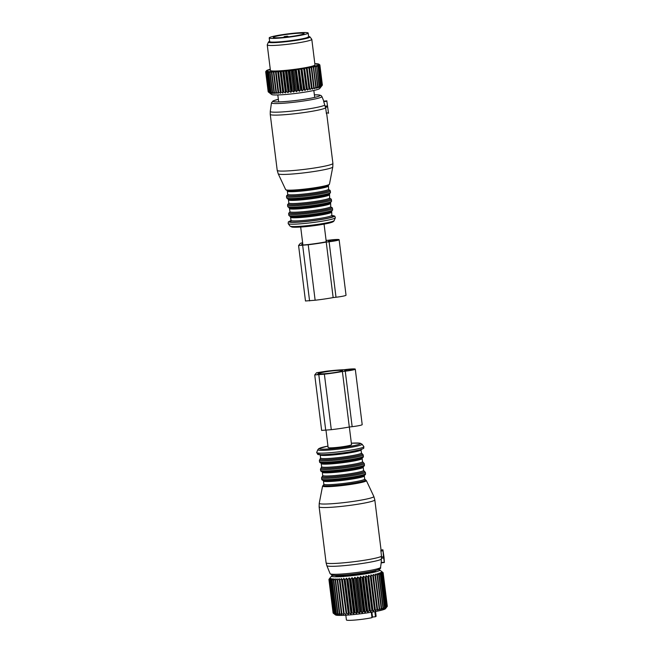 <?xml version="1.0" encoding="UTF-8"?>
<svg xmlns="http://www.w3.org/2000/svg" width="653" height="653" viewBox="0 0 653 653"><rect width="100%" height="100%" fill="white"/><g stroke="black" fill="none" stroke-linecap="round" stroke-linejoin="round"><path stroke-width="0.98" d="M375.524 611.51L376.112 616.261A14.97 1.282 -7.1 0 1 375.475 616.726L374.846 611.632M375.475 616.726L372.488 617.069L371.875 612.155M372.488 617.069L371.99 617.673L371.312 612.253M345.821 615.208L346.416 619.958A14.97 1.282 -7.1 0 0 355.958 619.966A14.97 1.282 -7.1 0 0 371.99 617.673M378.25 569.628A24.316 2.073 172.9 0 1 379.295 569.816A24.316 2.073 172.9 0 1 379.687 569.987A24.316 2.073 172.9 0 1 359.297 574.779A24.316 2.073 172.9 0 1 332.042 576.509A24.316 2.073 172.9 0 1 331.602 575.979A24.316 2.073 172.9 0 1 332.908 575.277M375.499 570.477A20.17 1.722 172.9 0 1 375.679 570.665A20.17 1.722 172.9 0 1 357.82 574.624A20.17 1.722 172.9 0 1 336.075 575.938A20.17 1.722 172.9 0 1 335.65 575.652A20.17 1.722 172.9 0 1 335.781 575.424M382.976 572.534A27.312 2.334 172.9 0 1 383.017 572.559L381.76 571.62L383.14 572.771A27.312 2.334 172.9 0 1 383.131 572.828L381.727 571.873L382.976 573.048A27.312 2.334 172.9 0 1 382.903 573.114L381.385 572.159L382.487 573.367A27.312 2.334 172.9 0 1 382.34 573.432L380.723 572.485L381.67 573.709A27.312 2.334 172.9 0 1 381.466 573.791L379.768 572.836L380.552 574.093A27.312 2.334 172.9 0 1 380.275 574.175L378.52 573.212L379.132 574.493A27.312 2.334 172.9 0 1 378.797 574.583L377.001 573.612L377.426 574.918A27.312 2.334 172.9 0 1 377.042 575.007L375.222 574.02L375.467 575.358A27.312 2.334 172.9 0 1 375.026 575.448L373.214 574.444L373.271 575.807A27.312 2.334 172.9 0 1 372.79 575.897L370.986 574.877L370.863 576.256A27.312 2.334 172.9 0 1 370.341 576.346L368.578 575.309L368.284 576.705A27.312 2.334 172.9 0 1 367.721 576.795L366.023 575.734L365.549 577.146A27.312 2.334 172.9 0 1 364.962 577.236L363.337 576.15L362.701 577.579A27.312 2.334 172.9 0 1 362.089 577.66L360.562 576.55L359.762 577.987A27.312 2.334 172.9 0 1 359.15 578.068L357.738 576.934L356.791 578.378A27.312 2.334 172.9 0 1 356.163 578.452L354.881 577.285L353.804 578.738A27.312 2.334 172.9 0 1 353.183 578.811L352.04 577.611L350.849 579.072A27.312 2.334 172.9 0 1 350.237 579.138L349.249 577.913L347.951 579.366A27.312 2.334 172.9 0 1 347.355 579.423L346.531 578.166L345.151 579.619A27.312 2.334 172.9 0 1 344.588 579.668L343.935 578.387L342.49 579.831A27.312 2.334 172.9 0 1 341.952 579.872L341.478 578.566L339.993 580.003A27.312 2.334 172.9 0 1 339.487 580.027L339.201 578.697L337.683 580.117A27.312 2.334 172.9 0 1 337.226 580.142L337.119 578.787L335.601 580.19A27.312 2.334 172.9 0 1 335.193 580.199L335.267 578.827L333.765 580.215A27.312 2.334 172.9 0 1 333.414 580.215L333.675 578.819L332.197 580.19A27.312 2.334 172.9 0 1 331.912 580.174L332.344 578.762L330.924 580.109A27.312 2.334 172.9 0 1 330.696 580.084L331.3 578.664L329.953 579.986A27.312 2.334 172.9 0 1 329.789 579.954L330.549 578.517L329.3 579.815A27.312 2.334 172.9 0 1 329.202 579.774L330.116 578.329L328.973 579.595A27.312 2.334 172.9 0 1 328.941 579.546L329.985 578.093L328.973 579.342A27.312 2.334 172.9 0 1 329.006 579.284A27.312 2.334 172.9 0 1 329.014 579.276M379.687 569.987L383.017 572.559A27.312 2.334 172.9 0 1 383.033 572.575L383.05 572.697M328.941 579.546L333.112 613.028A27.312 2.334 172.9 0 0 333.144 613.077L328.973 579.595M329.3 579.815L333.471 613.289A27.312 2.334 172.9 0 1 333.373 613.249L329.202 579.774M330.696 580.084L334.867 613.567A27.312 2.334 172.9 0 0 335.095 613.591L330.924 580.109M331.912 580.174L336.083 613.657A27.312 2.334 172.9 0 0 336.368 613.665L332.197 580.19M333.765 580.215L337.936 613.689A27.312 2.334 172.9 0 1 337.585 613.689L333.414 580.215M335.601 580.19L339.772 613.673A27.312 2.334 172.9 0 1 339.364 613.681L335.193 580.199M337.683 580.117L341.854 613.6A27.312 2.334 172.9 0 1 341.397 613.616L337.226 580.142M339.993 580.003L344.155 613.477A27.312 2.334 172.9 0 1 343.658 613.51L339.487 580.027M342.49 579.831L346.661 613.306A27.312 2.334 172.9 0 1 346.123 613.347L341.952 579.872M345.151 579.619L349.322 613.094A27.312 2.334 172.9 0 1 348.751 613.143L344.588 579.668M347.951 579.366L352.122 612.841A27.312 2.334 172.9 0 1 351.526 612.898L347.355 579.423M350.849 579.072L355.02 612.547A27.312 2.334 172.9 0 1 354.408 612.612L350.237 579.138M353.804 578.738L357.975 612.22A27.312 2.334 172.9 0 1 357.354 612.285L353.183 578.811M356.791 578.378L360.962 611.853A27.312 2.334 172.9 0 1 360.334 611.934L356.163 578.452M359.762 577.987L363.933 611.469A27.312 2.334 172.9 0 1 363.313 611.551L359.15 578.068M362.701 577.579L366.864 611.053A27.312 2.334 172.9 0 1 366.26 611.143L362.089 577.66M365.549 577.146L369.72 610.62A27.312 2.334 172.9 0 1 369.133 610.718L364.962 577.236M367.721 576.795L371.892 610.277A27.312 2.334 172.9 0 0 372.455 610.18L368.284 576.705M370.341 576.346L374.512 609.829A27.312 2.334 172.9 0 0 375.034 609.731L370.863 576.256M372.79 575.897L376.952 609.38A27.312 2.334 172.9 0 0 377.442 609.282L373.271 575.807M375.026 575.448L379.197 608.931A27.312 2.334 172.9 0 0 379.638 608.833L375.467 575.358M377.042 575.007L381.213 608.49A27.312 2.334 172.9 0 0 381.597 608.4L377.426 574.918M379.132 574.493L383.303 607.976A27.312 2.334 172.9 0 1 382.968 608.057L378.797 574.583M380.552 574.093L384.723 607.568A27.312 2.334 172.9 0 1 384.446 607.649L380.275 574.175M381.67 573.709L385.841 607.192A27.312 2.334 172.9 0 1 385.637 607.266L381.466 573.791M382.487 573.367L386.658 606.841A27.312 2.334 172.9 0 1 386.511 606.915L382.34 573.432M382.976 573.048L387.147 606.523A27.312 2.334 172.9 0 1 387.074 606.588L382.903 573.114M383.14 572.771L387.311 606.245A27.312 2.334 172.9 0 1 387.302 606.302L383.131 572.828M329.953 579.986L334.124 613.461A27.312 2.334 172.9 0 1 333.961 613.428L329.789 579.954M333.373 613.249L335.511 614.93A25.255 2.155 -7.1 0 0 335.92 615.11A25.255 2.155 -7.1 0 0 362.089 613.6A25.255 2.155 -7.1 0 0 385.45 608.71L387.302 606.302M333.961 613.428L335.022 614.4L333.471 613.289M334.581 614.212L333.144 613.077M386.658 606.841L385.85 608.041L387.074 606.588M385.841 607.192L385.197 608.367L386.511 606.915M384.723 607.568L384.242 608.718L385.637 607.266M383.303 607.976L382.993 609.094L384.446 607.649M381.597 608.4L381.466 609.494L382.968 608.057M379.638 608.833L379.695 609.902L381.213 608.49M373.214 574.444L377.679 610.326L379.197 608.931M377.679 610.326L377.442 609.282M370.986 574.877L375.459 610.759L376.952 609.38M375.459 610.759L375.034 609.731M368.578 575.309L373.051 611.192L374.512 609.829M373.051 611.192L372.455 610.18M366.023 575.734L370.488 611.616L371.892 610.277M370.488 611.616L369.72 610.62M363.337 576.15L367.81 612.032L369.133 610.718M367.81 612.032L366.864 611.053M360.562 576.55L365.035 612.432L366.26 611.143M365.035 612.432L363.933 611.469M357.738 576.934L362.203 612.816L363.313 611.551M362.203 612.816L360.962 611.853M354.881 577.285L359.354 613.167L360.334 611.934M359.354 613.167L357.975 612.22M352.04 577.611L356.514 613.502L357.354 612.285M356.514 613.502L355.02 612.547M349.249 577.913L353.714 613.796L354.408 612.612M353.714 613.796L352.122 612.841M346.531 578.166L351.004 614.049L351.526 612.898M351.004 614.049L349.322 613.094M343.935 578.387L348.4 614.269L348.751 613.143M348.4 614.269L346.661 613.306M341.478 578.566L346.123 613.347M345.943 614.449L344.155 613.477M339.201 578.697L343.658 613.51M343.666 614.579L341.854 613.6M339.772 613.673L341.592 614.669L341.397 613.616M337.936 613.689L339.74 614.71L339.364 613.681M336.368 613.665L338.14 614.702L337.585 613.689M335.095 613.591L336.809 614.644L336.083 613.657M334.124 613.461L335.764 614.546L334.867 613.567M325.994 430.303L328.141 447.55A11.787 1.004 -7.1 0 0 339.429 447.158A11.787 1.004 -7.1 0 0 351.494 444.734A11.787 1.004 -7.1 0 0 351.534 444.636L349.339 427.013M342.278 370.749A11.787 1.004 -7.1 0 0 342.319 370.651A11.787 1.004 -7.1 0 0 331.03 371.043A11.787 1.004 -7.1 0 0 318.966 373.467A11.787 1.004 -7.1 0 0 318.925 373.565A11.787 1.004 -7.1 0 0 330.214 373.173A11.787 1.004 -7.1 0 0 342.278 370.749M330.116 573.685L332.206 575.162C330.402 575.832 348.62 575.391 365.133 572.542C376.43 570.755 381.572 569.041 380.56 567.4A25.426 2.171 -7.1 0 1 365.623 571.22A25.426 2.171 -7.1 0 1 330.116 573.685L326.843 565.653A27.679 2.367 -7.1 0 0 365.492 562.968A27.679 2.367 -7.1 0 0 381.344 559.254L381.238 562.429M381.344 559.254L381.442 557.058L383.491 556.756L382.903 549.802L384.037 557.376L384.372 562.494L383.491 556.756M326.843 565.653L326.092 562.78A28.063 2.4 -7.1 0 0 365.296 560.111A28.063 2.4 -7.1 0 0 381.491 556.258L381.556 556.976M381.491 556.258L380.846 550.242A28.063 2.4 -7.1 0 0 381.026 550.03L382.903 549.81M381.14 550.699L381.026 550.03L382.903 549.802M343.249 576.754L342.27 575.464L341.552 575.473L340.907 576.868M321.651 430.417L331.291 429.682A27.157 2.318 -7.1 0 0 349.306 427.013L352.163 426.678A9.354 0.8 -7.1 0 0 362.195 424.63L355.281 369.141A9.354 0.8 -7.1 0 0 346.743 369.402L343.878 369.737A27.157 2.318 -7.1 0 0 326.908 371.149L316.558 372.749L314.746 374.928L324.378 374.193A27.157 2.318 -7.1 0 0 342.392 371.524L345.257 371.19A9.354 0.8 -7.1 0 0 355.281 369.141M349.306 427.013L342.392 371.524M345.461 370.945A6.734 0.571 -7.1 0 0 352.677 369.467A6.734 0.571 -7.1 0 0 346.531 369.655L345.421 369.786L344.351 371.075L345.461 370.945M321.219 372.667L321.145 372.055L326.696 371.402A24.536 2.098 -7.1 0 1 342.817 370.096L341.772 371.361A24.536 2.098 -7.1 0 1 324.59 373.94L317.325 374.642M321.145 372.055L319.146 372.447L317.334 374.626M345.568 370.928L345.421 369.786M285.785 36.405A15.525 1.322 172.9 0 1 287.402 36.184L284.128 36.65A15.525 1.322 172.9 0 1 285.785 36.405M285.557 34.56A15.525 1.322 172.9 0 1 304.102 33.556A15.525 1.322 172.9 0 1 291.834 36.397A15.525 1.322 172.9 0 1 273.289 37.401A15.525 1.322 172.9 0 1 285.557 34.56M284.128 36.65L284.21 37.311M284.741 37.262L284.684 36.813M288.022 36.895L287.957 36.348M284.724 34.315A19.639 1.681 172.9 0 1 308.183 33.05A19.639 1.681 172.9 0 1 292.666 36.641A19.639 1.681 172.9 0 1 269.199 37.907A19.639 1.681 172.9 0 1 284.724 34.315M308.183 33.05L308.649 36.748A19.639 1.681 172.9 0 1 293.132 40.339A19.639 1.681 172.9 0 1 269.665 41.604L269.199 37.907M311.244 67.839L313.734 87.82L312.224 89.216L309.489 67.3L311.244 67.839A27.312 2.334 -7.1 0 0 311.701 67.749L314.289 88.792L315.807 87.371A27.312 2.334 -7.1 0 0 316.215 87.282L313.489 66.5A26.561 2.269 -7.1 0 1 312.207 66.786L313.318 67.398A27.312 2.334 -7.1 0 0 313.726 67.308M309.489 67.3L309.449 68.198A27.312 2.334 172.9 0 1 308.951 68.287L307.857 67.659A26.561 2.269 -7.1 0 0 309.44 67.357M312.224 89.216L309.449 68.198M308.951 88.718A27.312 2.334 -7.1 0 0 309.481 88.62L307 68.647A27.312 2.334 -7.1 0 1 306.461 68.745L308.951 88.718L307.506 90.073L306.861 89.069L304.584 68.23A26.561 2.269 -7.1 0 1 302.772 68.532L303.8 69.185A27.312 2.334 -7.1 0 0 304.371 69.096M269.599 92.93L268.359 91.975A27.312 2.334 -7.1 0 0 268.44 92.016L269.958 93.134L268.865 92.171A27.312 2.334 -7.1 0 0 269.012 92.204L270.628 93.289L269.689 92.318A27.312 2.334 -7.1 0 0 269.901 92.342L271.599 93.403L270.824 92.416A27.312 2.334 -7.1 0 0 271.101 92.432L272.864 93.469L272.26 92.465A27.312 2.334 -7.1 0 0 272.595 92.465L274.391 93.493L273.974 92.465A27.312 2.334 -7.1 0 0 274.366 92.457L276.186 93.461L275.95 92.416A27.312 2.334 -7.1 0 0 276.39 92.4L278.202 93.387L278.154 92.318A27.312 2.334 -7.1 0 0 278.643 92.293L280.439 93.265L280.57 92.171A27.312 2.334 -7.1 0 0 281.092 92.13L282.855 93.101L283.157 91.975A27.312 2.334 -7.1 0 0 283.72 91.934L285.418 92.889L285.9 91.747A27.312 2.334 -7.1 0 0 286.487 91.689L288.104 92.636L288.757 91.469A27.312 2.334 -7.1 0 0 289.361 91.404L290.887 92.351L291.687 91.151A27.312 2.334 -7.1 0 0 292.307 91.085L293.719 92.032L294.666 90.8A27.312 2.334 -7.1 0 0 295.295 90.726L296.568 91.681L297.654 90.424A27.312 2.334 -7.1 0 0 298.274 90.343L299.409 91.306L300.609 90.024A27.312 2.334 -7.1 0 0 301.221 89.934L302.2 90.914L303.498 89.6A27.312 2.334 -7.1 0 0 304.094 89.51L304.91 90.498L306.29 89.167A27.312 2.334 -7.1 0 0 306.861 89.069M313.489 66.5L314.044 66.369A26.561 2.269 -7.1 0 0 315.146 66.084L315.611 65.961A26.561 2.269 -7.1 0 0 316.534 65.692L316.909 65.578A26.561 2.269 -7.1 0 0 317.325 65.431A26.561 2.269 -7.1 0 0 317.627 65.324L317.913 65.21A26.561 2.269 -7.1 0 0 318.419 64.982L318.607 64.884A26.561 2.269 -7.1 0 0 318.901 64.68L318.99 64.59A26.561 2.269 -7.1 0 0 319.064 64.402L319.888 65.112L322.378 85.094A27.312 2.334 -7.1 0 1 322.353 85.151L319.717 88.514A24.316 2.073 -7.1 0 1 318.191 89.298A24.316 2.073 -7.1 0 1 292.413 93.812A24.316 2.073 -7.1 0 1 271.632 94.505L268.359 91.975L265.869 72.001A27.312 2.334 -7.1 0 0 265.951 72.042L266.693 71.25A26.561 2.269 -7.1 0 1 266.448 71.112L265.869 72.001M268.35 91.926L265.698 71.814L266.375 71.038A26.561 2.269 -7.1 0 1 266.342 70.875L265.689 71.765A27.312 2.334 -7.1 0 0 265.689 71.781A27.312 2.334 -7.1 0 0 265.698 71.814M268.179 91.755L265.689 71.781L268.179 91.738A27.312 2.334 -7.1 0 0 268.179 91.755A27.312 2.334 -7.1 0 0 268.187 91.795M320.443 86.139A27.312 2.334 -7.1 0 0 320.599 86.09A27.312 2.334 -7.1 0 0 320.672 86.065L318.182 66.084A27.312 2.334 172.9 0 1 318.109 66.108A27.312 2.334 -7.1 0 1 317.954 66.165L320.443 86.139L319.031 87.584L319.472 86.449L316.534 65.692M316.215 87.282L316.125 88.367L317.627 86.947A27.312 2.334 -7.1 0 0 317.978 86.857L317.717 87.967L319.186 86.531A27.312 2.334 -7.1 0 0 319.472 86.449M313.734 87.82A27.312 2.334 -7.1 0 0 314.191 87.722M309.481 88.62L309.946 89.641L311.44 88.269A27.312 2.334 -7.1 0 0 311.938 88.171M312.207 66.786L311.579 66.924A26.561 2.269 172.9 0 1 310.142 67.218M311.579 66.924L311.701 67.749M314.836 63.725L315.179 63.684A26.561 2.269 -7.1 0 1 316.15 63.716L316.558 63.741A26.561 2.269 -7.1 0 1 317.334 63.798L317.644 63.839A26.561 2.269 -7.1 0 1 318.215 63.929L318.435 63.986A26.561 2.269 -7.1 0 1 318.795 64.108L318.909 64.174A26.561 2.269 -7.1 0 1 318.942 64.198A26.561 2.269 -7.1 0 1 319.048 64.329L318.599 64.427L319.064 64.402M270.277 69.234A26.561 2.269 -7.1 0 0 269.534 69.438L269.314 70.132M266.342 70.875L266.383 70.785A26.561 2.269 -7.1 0 1 266.416 70.736A26.561 2.269 -7.1 0 1 266.571 70.589L266.702 70.5A26.561 2.269 -7.1 0 1 267.11 70.279L267.346 70.173A26.561 2.269 -7.1 0 1 267.959 69.936L268.293 69.814A26.561 2.269 -7.1 0 1 269.109 69.561L269.534 69.438M278.202 93.387L275.476 71.471L274.823 71.552A26.561 2.269 -7.1 0 1 273.419 71.601L272.807 71.618A26.561 2.269 -7.1 0 1 271.558 71.642L271.019 71.642A26.561 2.269 -7.1 0 1 269.958 71.626L269.501 71.618A26.561 2.269 -7.1 0 1 268.628 71.569L268.269 71.544A26.561 2.269 -7.1 0 1 267.591 71.463L267.33 71.422A26.561 2.269 -7.1 0 1 266.865 71.308L266.693 71.25M275.476 71.471L275.517 71.52A26.561 2.269 -7.1 0 0 277.068 71.438L276.154 72.312L278.643 92.293M280.439 93.265L277.705 71.348L277.068 71.438M277.705 71.348L277.819 71.389A26.561 2.269 -7.1 0 0 279.492 71.275L278.611 72.157L281.092 92.13M282.855 93.101L280.121 71.177L279.492 71.275M280.121 71.177L280.3 71.21A26.561 2.269 -7.1 0 0 282.088 71.063L281.231 71.961L283.72 91.934M285.418 92.889L282.692 70.973L282.088 71.063M282.692 70.973L282.937 70.989A26.561 2.269 -7.1 0 0 284.806 70.818L283.998 71.716L286.487 91.689M288.104 92.636L285.377 70.72L284.806 70.818M285.377 70.72L285.688 70.736A26.561 2.269 -7.1 0 0 287.622 70.532L286.879 71.43L289.361 91.404M290.887 92.351L288.153 70.434L287.622 70.532M288.153 70.434L288.528 70.434A26.561 2.269 -7.1 0 0 290.495 70.214L289.818 71.104L292.307 91.085M293.719 92.032L290.985 70.116L290.495 70.214M290.985 70.116L291.418 70.108A26.561 2.269 -7.1 0 0 293.401 69.863L292.805 70.753L295.295 90.726M296.568 91.681L293.842 69.765L293.401 69.863M293.842 69.765L294.315 69.74A26.561 2.269 -7.1 0 0 296.291 69.479L295.785 70.369L298.274 90.343M299.409 91.306L296.291 69.479M296.682 69.389L297.205 69.357A26.561 2.269 -7.1 0 0 299.147 69.079L298.731 69.961L301.221 89.934M302.2 90.914L299.147 69.079M299.466 68.989L300.037 68.949A26.561 2.269 -7.1 0 0 301.923 68.663L304.094 89.51M304.91 90.498L301.923 68.663M302.176 68.581L302.772 68.532M307.506 90.073L304.584 68.23M304.771 68.157L305.392 68.1A26.561 2.269 -7.1 0 0 307.098 67.798L307 68.647M309.946 89.641L307.098 67.798M307.22 67.724L307.857 67.659M268.44 42.045L267.265 44.812A22.447 1.918 -7.1 0 0 267.248 44.91L270.424 70.434A22.447 1.918 -7.1 0 0 288.773 70.051A22.447 1.918 -7.1 0 0 313.505 65.782A22.447 1.918 -7.1 0 0 314.983 64.884L311.799 39.36A22.447 1.918 -7.1 0 0 311.759 39.27L309.938 36.878A20.937 1.788 172.9 0 1 308.608 37.792A20.937 1.788 172.9 0 1 285.026 41.825A20.937 1.788 172.9 0 1 268.44 42.045A20.937 1.788 172.9 0 1 269.632 41.359M311.44 88.269L308.951 68.287M305.392 68.1L306.461 68.745M306.29 89.167L303.8 69.185M303.498 89.6L301.009 69.626A27.312 2.334 -7.1 0 0 301.604 69.536M300.037 68.949L301.009 69.626M300.609 90.024L298.119 70.051A27.312 2.334 -7.1 0 0 298.731 69.961M297.205 69.357L298.119 70.051M297.654 90.424L295.164 70.451A27.312 2.334 -7.1 0 0 295.785 70.369M294.315 69.74L295.164 70.451M294.666 90.8L292.177 70.826A27.312 2.334 -7.1 0 0 292.805 70.753M291.418 70.108L292.177 70.826M291.687 91.151L289.197 71.177A27.312 2.334 -7.1 0 0 289.818 71.104M288.528 70.434L289.197 71.177M288.757 91.469L286.267 71.487A27.312 2.334 -7.1 0 0 286.879 71.43M285.688 70.736L286.267 71.487M285.9 91.747L283.41 71.765A27.312 2.334 -7.1 0 0 283.998 71.716M282.937 70.989L283.41 71.765M283.157 91.975L280.676 72.001A27.312 2.334 -7.1 0 0 281.231 71.961M280.3 71.21L280.676 72.001M280.57 92.171L278.08 72.197A27.312 2.334 -7.1 0 0 278.611 72.157M277.819 71.389L278.08 72.197M278.154 92.318L275.664 72.344A27.312 2.334 -7.1 0 0 276.154 72.312M275.517 71.52L275.664 72.344M274.823 71.552L273.901 72.426L276.39 92.4M275.95 92.416L273.46 72.442A27.312 2.334 -7.1 0 0 273.901 72.426M273.419 71.601L273.46 72.442M272.807 71.618L271.877 72.483L274.366 92.457M273.974 92.465L271.485 72.491A27.312 2.334 -7.1 0 0 271.877 72.483M271.558 71.642L271.485 72.491M271.019 71.642L270.105 72.491L272.595 92.465M272.26 92.465L269.771 72.491A27.312 2.334 -7.1 0 0 270.105 72.491M269.958 71.626L269.771 72.491M269.501 71.618L268.612 72.45L271.101 92.432M270.824 92.416L268.342 72.442A27.312 2.334 -7.1 0 0 268.612 72.45M268.628 71.569L268.342 72.442M268.269 71.544L267.412 72.361L269.901 92.342M269.689 92.318L267.199 72.336A27.312 2.334 -7.1 0 0 267.412 72.361M267.591 71.463L267.199 72.336M267.33 71.422L266.522 72.23L269.012 92.204M268.865 92.171L266.375 72.189A27.312 2.334 -7.1 0 0 266.522 72.23M266.865 71.308L266.375 72.189M268.44 92.016L265.951 72.042M266.383 70.785L265.779 71.544L266.383 70.785M266.702 70.5L266.187 71.242M267.346 70.173L266.922 70.899M321.219 86.604L322.133 85.38L319.644 65.406A27.312 2.334 172.9 0 1 319.554 65.471L322.043 85.445A27.312 2.334 -7.1 0 0 322.133 85.38M320.672 86.065L320.06 87.233L321.398 85.78A27.312 2.334 -7.1 0 0 321.562 85.706L320.794 86.898L322.043 85.445M316.909 65.578L317.954 66.165M319.186 86.531L316.697 66.557A27.312 2.334 -7.1 0 0 316.983 66.475M315.611 65.961L316.697 66.557M315.146 66.084L317.978 86.857M317.627 86.947L315.146 66.965A27.312 2.334 -7.1 0 0 315.489 66.884M314.044 66.369L315.146 66.965M315.807 87.371L313.318 67.398M317.627 65.324L318.182 66.084M321.398 85.78L318.909 65.798L317.913 65.21M318.419 64.982L319.072 65.733A27.312 2.334 172.9 0 1 318.909 65.798M321.562 85.706L319.072 65.733M318.607 64.884L319.554 65.471M318.901 64.68L319.644 65.406M322.353 85.151L319.864 65.169L318.99 64.59M319.048 64.329L319.872 65.104A27.312 2.334 172.9 0 1 319.864 65.169M319.807 64.867L318.909 64.174L319.807 64.867A27.312 2.334 172.9 0 1 319.848 64.916M318.215 63.929L318.844 64.533M317.334 63.798L317.856 64.41M316.15 63.716L316.574 64.337M268.293 69.814L267.967 70.524M267.248 44.91A22.447 1.918 -7.1 0 0 285.59 44.526A22.447 1.918 -7.1 0 0 310.33 40.257A22.447 1.918 -7.1 0 0 311.799 39.36M308.616 36.503A20.937 1.788 172.9 0 1 309.938 36.878M270.269 41.931A19.084 1.633 -7.1 0 0 286.006 41.563A19.084 1.633 -7.1 0 0 306.886 37.947A19.084 1.633 -7.1 0 0 308.134 37.213M325.398 107.231L327.398 107.002L325.414 107.231L323.717 101.631L326.867 101.264L328.532 113.296L326.867 101.264M328.198 112.847L326.288 113.067L326.476 113.736L325.529 107.149M281.296 94.791L282.88 94.693M305.498 300.984L315.138 300.241A27.157 2.318 -7.1 0 0 333.152 297.58L336.009 297.246A9.354 0.8 -7.1 0 0 346.033 295.197L339.127 239.708A9.354 0.8 -7.1 0 0 330.581 239.969L327.724 240.304A27.157 2.318 -7.1 0 0 326.092 240.369M333.152 297.58L326.239 242.092L329.096 241.757A9.354 0.8 -7.1 0 0 339.127 239.708M302.633 242.728L300.396 243.308L298.576 245.528L308.224 244.753A27.157 2.318 -7.1 0 0 326.239 242.092M329.308 241.504A6.734 0.571 -7.1 0 0 336.524 240.026A6.734 0.571 -7.1 0 0 330.377 240.214L329.267 240.345L328.198 241.634L329.308 241.504M326.133 240.679A24.536 2.098 -7.1 0 1 326.663 240.663L325.618 241.92A24.536 2.098 -7.1 0 1 308.428 244.508L301.172 245.21L302.706 243.349M329.406 241.496L329.267 240.345M327.961 446.113A20.659 1.763 -7.1 0 0 322.027 449.174A20.659 1.763 -7.1 0 0 348.196 446.685A20.659 1.763 -7.1 0 0 360.268 443.722A20.659 1.763 -7.1 0 0 351.355 443.199L360.162 443.183L362.031 444.171L363.852 446.57A23.794 2.032 172.9 0 1 349.902 450.284A23.794 2.032 172.9 0 1 316.681 452.447L317.75 454.349C318.199 455.329 335.969 454.268 349.755 451.925L361.207 449.525L363.721 448.317L363.852 446.57M327.961 446.097L318.86 448.554L317.856 449.672A22.284 1.902 -7.1 0 0 348.971 447.656A22.284 1.902 -7.1 0 0 362.031 444.171M319.439 453.149A22.822 1.951 -7.1 0 0 324.802 454.627A22.822 1.951 -7.1 0 0 349.714 451.925M319.79 454.268L320.199 454.929A20.578 1.755 -7.1 0 0 348.947 452.97A20.578 1.755 -7.1 0 0 361.044 449.835L361.28 449.101M319.366 460.349A22.071 1.886 -7.1 0 0 350.204 458.251A22.071 1.886 -7.1 0 0 363.182 454.888L363.354 456.251A22.071 1.886 -7.1 0 1 350.375 459.614A22.071 1.886 -7.1 0 1 319.537 461.712L319.366 460.349L320.59 458.071A20.578 1.755 -7.1 0 0 349.339 456.112A20.578 1.755 -7.1 0 0 361.436 452.986L361.044 449.835M320.378 458.79A21.329 1.82 -7.1 0 0 327.961 459.639A21.329 1.82 -7.1 0 0 349.771 457.182A21.329 1.82 -7.1 0 0 361.819 453.623M319.537 461.712C319.562 462.422 320.084 462.855 321.096 463.026A21.329 1.82 -7.1 0 0 350.204 460.634A21.329 1.82 -7.1 0 0 362.162 457.908C363.109 457.5 363.501 456.945 363.354 456.251M320.452 469.042A22.071 1.886 -7.1 0 0 351.29 466.944A22.071 1.886 -7.1 0 0 364.26 463.581L364.431 464.944A22.071 1.886 -7.1 0 1 351.461 468.307A22.071 1.886 -7.1 0 1 320.623 470.405L320.452 469.042L321.643 467.385L321.284 463.622A20.578 1.755 -7.1 0 0 350.032 461.663A20.578 1.755 -7.1 0 0 362.129 458.528L362.366 457.794M321.676 466.764A20.578 1.755 -7.1 0 0 350.424 464.805A20.578 1.755 -7.1 0 0 362.521 461.679L362.129 458.528M321.456 467.483A21.329 1.82 -7.1 0 0 329.047 468.332A21.329 1.82 -7.1 0 0 350.857 465.875A21.329 1.82 -7.1 0 0 362.905 462.316M320.623 470.405C320.647 471.115 321.162 471.548 322.182 471.719L322.182 471.719A21.329 1.82 -7.1 0 0 351.281 469.327A21.329 1.82 -7.1 0 0 363.239 466.601L363.248 466.601C364.186 466.193 364.586 465.638 364.431 464.944M321.537 477.735A22.071 1.886 -7.1 0 0 352.367 475.637A22.071 1.886 -7.1 0 0 365.345 472.274L365.517 473.637A22.071 1.886 -7.1 0 1 352.538 477A22.071 1.886 -7.1 0 1 321.7 479.098L321.537 477.735L322.721 476.078L322.37 472.315A20.578 1.755 -7.1 0 0 351.11 470.356A20.578 1.755 -7.1 0 0 363.207 467.221L363.443 466.487M322.762 475.457A20.578 1.755 -7.1 0 0 351.502 473.498A20.578 1.755 -7.1 0 0 363.599 470.372L363.207 467.221M322.541 476.176A21.329 1.82 -7.1 0 0 330.132 477.025A21.329 1.82 -7.1 0 0 351.934 474.568A21.329 1.82 -7.1 0 0 363.99 471.009L363.599 470.372M321.7 479.098C321.725 479.808 322.247 480.241 323.259 480.412L323.259 480.412A21.329 1.82 -7.1 0 0 352.367 478.02A21.329 1.82 -7.1 0 0 364.325 475.294L364.325 475.294C365.272 474.886 365.672 474.331 365.517 473.637M323.839 484.151A20.578 1.755 -7.1 0 0 352.587 482.192A20.578 1.755 -7.1 0 0 364.684 479.065L366.374 480.592A22.071 1.886 -7.1 0 1 353.412 484.004A22.071 1.886 -7.1 0 1 322.582 486.052L323.896 484.73L323.447 481.008A20.578 1.755 -7.1 0 0 352.196 479.049A20.578 1.755 -7.1 0 0 364.292 475.915L364.529 475.18M323.627 484.861A21.353 1.82 -7.1 0 0 331.136 485.734A21.353 1.82 -7.1 0 0 353.036 483.269A21.353 1.82 -7.1 0 0 365.068 479.702M332.622 574.256A23.614 2.016 -7.1 0 0 340.686 575.277A23.614 2.016 -7.1 0 0 365.06 572.542M373.826 496.451A27.516 2.351 172.9 0 1 357.673 500.704A27.516 2.351 172.9 0 1 319.244 503.251L319.121 506.818A28.063 2.4 -7.1 0 0 358.326 504.149A28.063 2.4 -7.1 0 0 374.814 499.88L373.826 496.451L366.374 480.592M380.846 550.242L382.723 550.022M381.132 562.551L384.282 562.184M381.328 558.25L383.523 557.997M381.442 557.058L383.433 556.821M380.838 551.059L382.756 550.838M342.27 575.464A1.681 1.29 88.8 0 0 341.976 576.117M341.552 575.473A1.681 1.29 88.8 0 0 341.25 576.15M352.163 426.678L345.257 371.19M331.291 429.682L324.378 374.193M325.741 430.327L318.827 374.838M346.678 370.79L346.531 369.655M319.252 373.279L319.146 372.447M307.473 37.229L307.351 37.662A18.243 1.559 172.9 0 1 307.31 37.792M332.548 221.408A20.659 1.763 172.9 0 1 323.006 224.314A20.659 1.763 172.9 0 1 300.951 227.015M290.005 226.06L291.85 227.048C292.095 227.089 293.156 227.481 300.845 227.032C311.424 226.403 328.051 223.767 331.438 222.42C333.014 221.955 333.928 221.334 334.173 220.559A22.284 1.902 172.9 0 1 322.207 223.669A22.284 1.902 172.9 0 1 299.956 226.313A22.284 1.902 172.9 0 1 290.005 226.06L288.185 223.661A23.794 2.032 -7.1 0 0 298.813 223.938A23.794 2.032 -7.1 0 0 322.574 221.106A23.794 2.032 -7.1 0 0 335.348 217.784L334.801 216.127L331.895 215.563A22.822 1.951 172.9 0 1 326.516 218.584A22.822 1.951 172.9 0 1 299.131 222.134A22.822 1.951 172.9 0 1 290.985 220.681L288.308 221.914L288.185 223.661M331.332 215.776A21.704 1.853 172.9 0 1 325.398 218.682A21.704 1.853 172.9 0 1 299.743 221.979A21.704 1.853 172.9 0 1 291.589 220.73M331.675 211.425L331.83 215.31A20.578 1.755 172.9 0 1 321.211 218.192A20.578 1.755 172.9 0 1 300.217 220.714A20.578 1.755 172.9 0 1 290.993 220.396L290.748 221.13L291.638 220.738M331.438 212.16A20.578 1.755 172.9 0 1 320.819 215.049A20.578 1.755 172.9 0 1 299.825 217.571A20.578 1.755 172.9 0 1 290.601 217.253L290.993 220.396M331.471 211.539L331.471 211.539A21.329 1.82 172.9 0 1 299.286 216.633A21.329 1.82 172.9 0 1 290.414 216.657L288.855 215.343A22.071 1.886 172.9 0 0 298.748 215.686A22.071 1.886 172.9 0 0 321.276 212.976A22.071 1.886 172.9 0 0 332.663 209.882L331.471 211.539M332.663 209.882L332.491 208.519A22.071 1.886 172.9 0 1 321.105 211.613A22.071 1.886 172.9 0 1 298.576 214.323A22.071 1.886 172.9 0 1 288.683 213.98L288.855 215.343M331.136 207.254A21.329 1.82 172.9 0 1 322.451 210.233A21.329 1.82 172.9 0 1 298.854 213.172A21.329 1.82 172.9 0 1 289.687 212.421L289.875 212.323C288.928 212.731 288.528 213.286 288.683 213.98M330.598 202.732L330.745 206.617A20.578 1.755 172.9 0 1 320.133 209.499A20.578 1.755 172.9 0 1 299.131 212.021A20.578 1.755 172.9 0 1 289.908 211.703L289.671 212.437M330.353 203.467A20.578 1.755 172.9 0 1 319.741 206.356A20.578 1.755 172.9 0 1 298.739 208.878A20.578 1.755 172.9 0 1 289.516 208.56L289.908 211.703M330.394 202.846A21.329 1.82 172.9 0 1 298.201 207.94A21.329 1.82 172.9 0 1 289.328 207.964L287.769 206.65A22.071 1.886 172.9 0 0 297.67 206.993A22.071 1.886 172.9 0 0 320.19 204.283A22.071 1.886 172.9 0 0 331.577 201.189L330.394 202.846M331.577 201.189L331.414 199.826A22.071 1.886 172.9 0 1 320.019 202.92A22.071 1.886 172.9 0 1 297.499 205.63A22.071 1.886 172.9 0 1 287.598 205.287L287.769 206.65M330.051 198.561A21.329 1.82 172.9 0 1 321.374 201.54A21.329 1.82 172.9 0 1 297.776 204.479A21.329 1.82 172.9 0 1 288.602 203.728L288.789 203.63C287.842 204.038 287.451 204.593 287.598 205.287M329.512 194.039L329.667 197.924A20.578 1.755 172.9 0 1 319.048 200.806A20.578 1.755 172.9 0 1 298.054 203.328A20.578 1.755 172.9 0 1 288.822 203.01L288.585 203.744M329.275 194.774A20.578 1.755 172.9 0 1 318.656 197.663A20.578 1.755 172.9 0 1 297.662 200.185A20.578 1.755 172.9 0 1 288.43 199.859L288.822 203.01M329.308 194.153A21.329 1.82 172.9 0 1 297.123 199.247A21.329 1.82 172.9 0 1 288.242 199.271L286.683 197.957A22.071 1.886 172.9 0 0 296.584 198.3A22.071 1.886 172.9 0 0 319.105 195.59A22.071 1.886 172.9 0 0 330.5 192.496L329.308 194.153M330.5 192.496L330.328 191.133A22.071 1.886 172.9 0 1 318.933 194.227A22.071 1.886 172.9 0 1 296.413 196.937A22.071 1.886 172.9 0 1 286.52 196.594L286.683 197.957M328.973 189.868A21.329 1.82 172.9 0 1 320.288 192.847A21.329 1.82 172.9 0 1 296.691 195.786A21.329 1.82 172.9 0 1 287.524 195.035M328.426 185.346L328.581 189.223A20.578 1.755 172.9 0 1 317.962 192.113A20.578 1.755 172.9 0 1 296.968 194.635A20.578 1.755 172.9 0 1 287.744 194.316L287.704 194.937C286.757 195.345 286.365 195.9 286.52 196.594M328.19 186.081A20.578 1.755 172.9 0 1 317.57 188.97A20.578 1.755 172.9 0 1 296.576 191.492A20.578 1.755 172.9 0 1 287.353 191.166L287.744 194.316M285.663 189.639A22.071 1.886 172.9 0 0 295.54 189.933A22.071 1.886 172.9 0 0 317.799 187.272A22.071 1.886 172.9 0 0 329.455 184.187L328.132 185.501A21.353 1.82 172.9 0 1 296.021 190.545A21.353 1.82 172.9 0 1 287.263 190.594L285.663 189.639L278.211 173.78A27.516 2.351 -7.1 0 0 290.528 174.147A27.516 2.351 -7.1 0 0 318.256 170.825A27.516 2.351 -7.1 0 0 332.785 166.98L332.908 163.413A28.063 2.4 172.9 0 1 318.427 167.348A28.063 2.4 172.9 0 1 289.801 170.792A28.063 2.4 172.9 0 1 277.215 170.351L278.211 173.78M314.379 94.84A23.614 2.016 172.9 0 1 314.101 97.534A23.614 2.016 172.9 0 1 283.68 101.656A23.614 2.016 172.9 0 1 278.358 99.329M314.371 94.824L319.35 94.987L321.088 95.55L321.913 96.546A25.426 2.171 172.9 0 1 309.065 100.113A25.426 2.171 172.9 0 1 282.871 103.28A25.426 2.171 172.9 0 1 271.468 102.831L273.134 100.88L278.358 99.313M324.778 105.125A27.679 2.367 172.9 0 1 282.676 111.908A27.679 2.367 172.9 0 1 270.269 111.418L271.468 102.831M325.643 107.867A28.063 2.4 172.9 0 1 282.831 114.83A28.063 2.4 172.9 0 1 270.244 114.389L270.269 111.418M325.023 106.202L327.218 105.949M336.009 297.246L329.096 241.757M315.138 300.241L308.224 244.753M309.579 300.894L302.674 245.406M330.516 241.357L330.377 240.214M331.602 575.979L329.006 579.284M319.056 374.585L318.925 373.565M317.856 449.672L316.681 452.447M320.59 458.071L320.199 454.929M363.182 454.888L361.436 452.986M321.284 463.622L320.876 462.961M364.26 463.581L362.521 461.679M322.37 472.315L321.953 471.654M365.345 472.274L364.015 471.025M323.447 481.008L323.039 480.347M364.684 479.065L364.292 475.915M380.56 567.4L381.197 562.87M322.582 486.052L319.244 503.251M381.058 550.022L374.814 499.88M326.092 562.78L319.121 506.818M381.132 562.878L384.372 562.494M373.769 571.661L373.671 570.918M337.748 576.15L337.658 575.407M321.643 430.458L314.73 374.969M266.416 70.736L265.942 71.34M300.682 227.048L302.935 245.144M324.068 224.134L326.198 241.226M334.173 220.559L335.348 217.784M331.83 215.31L332.246 215.963L331.283 215.8M290.185 216.592L290.601 217.253M332.491 208.519C332.467 207.809 331.953 207.376 330.932 207.205L330.745 206.617M289.099 207.899L289.516 208.56M331.414 199.826C331.389 199.116 330.867 198.683 329.855 198.512L329.667 197.924M288.022 199.206L288.43 199.859M330.328 191.133C330.304 190.423 329.789 189.99 328.769 189.819L328.581 189.223M286.936 190.513L287.353 191.166M321.913 96.546L323.806 101.182M329.455 184.187L332.785 166.98M326.712 113.704L332.908 163.413M270.244 114.389L277.215 170.351M323.643 101.207L326.875 100.823M313.832 90.465L314.697 97.403M277.819 94.954L278.676 101.892M305.482 301.017L298.576 245.528"/></g></svg>
